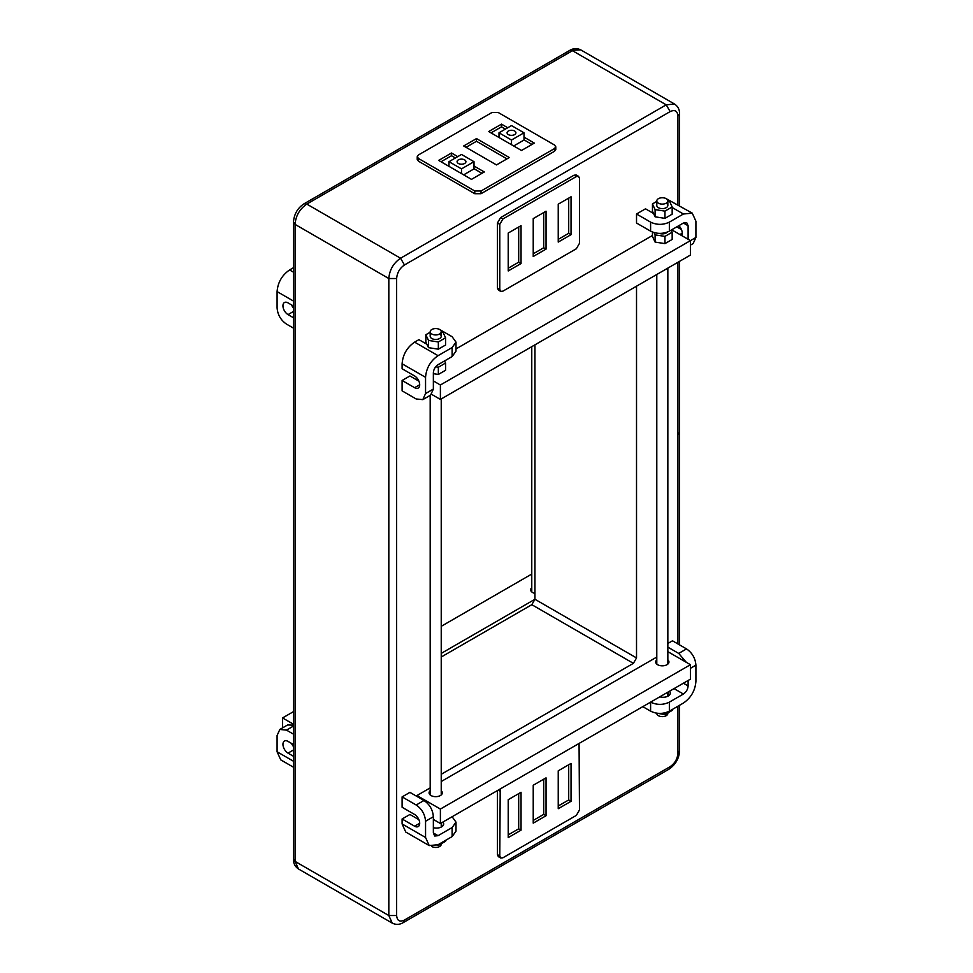 <?xml version="1.0" encoding="UTF-8"?>
<svg xmlns="http://www.w3.org/2000/svg" width="973" height="973" viewBox="0 0 973 973"><rect width="100%" height="100%" fill="white"/><g stroke="black" fill="none" stroke-linecap="round" stroke-linejoin="round"><path stroke-width="1.46" d="M441.231 657.006L531.817 604.695L534.943 599.283L534.943 344.843M636.524 286.196L636.524 657.93L633.399 663.343L441.231 774.301M679.568 205.802L679.555 113.853C679.653 109.657 677.962 106.373 674.508 104.014L666.225 104.829L400.548 258.222C393.433 263.136 389.516 269.898 388.823 278.521L388.823 915.532L392.253 923.122C396.011 924.934 399.696 924.751 403.309 922.574L404.452 920.044L670.129 766.663L668.986 769.193C675.578 764.583 679.105 758.478 679.555 750.876L679.568 705.267M679.568 644.88L679.568 261.348M679.555 750.73L677.938 753.126L677.938 706.203M677.938 643.944L677.938 262.284M679.568 228.485L679.568 226.466M677.938 227.548L677.938 226.186M677.938 204.865L677.938 116.115L679.555 113.853M293.445 328.12L286.463 324.082C280.771 320.153 277.646 314.741 277.086 307.845L277.086 291.608C277.828 282.413 281.988 275.189 289.589 269.947L293.445 267.721M293.445 308.015A7.188 4.147 60 0 1 291.559 304.926M293.445 306.009L288.02 302.883A7.188 4.147 -120 0 0 284.432 302.53A7.188 4.147 -120 0 0 283.338 308.283A7.188 4.147 -120 0 0 288.02 314.607L293.445 317.733M500.694 291.377L498.358 290.015L497.434 287.996L499.781 289.346L500.694 291.377L502.907 291.158L576.357 248.747L579.482 243.335L579.482 178.363L578.57 176.344L576.357 176.563L502.907 218.974L499.781 224.386L499.781 289.346M576.357 176.563L574.021 175.213L500.56 217.611L497.434 223.036L497.434 287.996M574.021 175.213L576.223 174.994L578.57 176.344M558.234 239.358L568.706 233.313L568.706 198.127M533.228 253.795L543.7 247.75L543.7 212.564M508.222 268.232L518.694 262.187L518.694 227.001M571.042 196.777L571.042 234.675L558.234 242.07L558.234 204.172L571.042 196.777M546.048 211.214L546.048 249.112L533.228 256.507L533.228 218.609L546.048 211.214M521.042 225.651L521.042 263.549L508.222 270.944L508.222 233.046L521.042 225.651M568.706 233.313L571.042 234.675M543.7 247.75L546.048 249.112M518.694 262.187L521.042 263.549M555.778 146.789L554.476 144.989L498.225 112.503L491.973 112.503L418.524 154.914L417.222 156.714L417.222 159.414L418.524 161.226L474.775 193.712L481.027 193.712L554.476 151.302L555.778 149.489L555.778 146.789L554.476 148.589L554.476 151.302M554.476 148.589L481.027 191L474.775 191L418.524 158.514L417.222 156.714M507.76 127.755L501.509 124.143L488.689 131.537L521.504 150.487L534.323 143.092L524.009 137.132M509.317 157.529L476.502 138.58L463.683 145.974L496.498 164.923L509.317 157.529M457.748 156.629L451.496 153.016L438.677 160.411L471.491 179.36L484.311 171.966L473.997 166.006M491.037 132.887L501.509 126.843L505.413 129.105M524.009 139.844L531.976 144.442M466.031 147.324L476.502 141.28L506.969 158.879M441.024 161.761L451.496 155.716L455.4 157.979M473.997 168.718L481.963 173.316M501.509 124.143L501.509 126.843M476.502 138.58L476.502 141.28M451.496 153.016L451.496 155.716M426.928 344.284L418.913 339.65L414.607 342.131L438.057 355.668L452.117 347.543L455.996 342.131L452.117 336.719L439.65 329.519M437.728 328.789L439.577 329.482M455.996 342.131L455.996 351.156L452.117 356.568L438.057 364.693C435.211 366.651 433.642 369.363 433.362 372.805L433.362 389.054L430.613 395.123L422.805 399.635L425.554 393.566L425.554 377.317C426.296 368.122 430.455 360.91 438.057 355.668M414.607 342.131C407.018 347.373 402.846 354.586 402.104 363.793L402.104 368.755L414.607 375.967A7.188 4.147 60 0 1 419.302 382.292A7.188 4.147 60 0 1 418.208 388.057A7.188 4.147 60 0 1 414.607 387.692L402.104 380.479L409.925 375.967L418.889 381.148M422.805 399.635L416.176 398.979L402.104 390.854L402.104 380.479M690.441 245.111L693.165 243.542L695.914 237.473L695.914 221.224L692.253 213.136L683.411 214.011L669.351 222.124C663.1 225.091 656.848 225.091 650.596 222.124L636.524 214.011L645.513 208.818L653.528 213.452M636.524 214.011L636.524 223.036L650.596 231.148C656.848 234.116 663.1 234.116 669.351 231.148L683.411 223.036L686.731 222.708L688.106 225.736L688.106 239.273M681.672 235.563A7.188 4.147 -120 0 0 678.838 225.675M681.441 229.567L676.77 226.867M692.253 213.136L666.481 198.833M511.506 144.709L511.506 140.027L524.009 132.802L524.009 140.027L513.695 145.974M499.003 137.497L499.003 132.802L511.506 140.027M499.003 132.802L511.506 125.59L524.009 132.802M508.38 134.602A4.415 2.554 0 0 0 513.197 135.162A4.415 2.554 0 0 0 515.921 132.802A4.415 2.554 0 0 0 514.632 131.002A4.415 2.554 0 0 0 509.816 130.443A4.415 2.554 0 0 0 507.079 132.802A4.415 2.554 0 0 0 508.38 134.602M461.494 173.583L461.494 168.888L473.997 161.676L473.997 168.888L463.683 174.848M448.991 166.371L448.991 161.676L461.494 168.888M448.991 161.676L461.494 154.452L473.997 161.676M458.368 163.476A4.415 2.554 0 0 0 463.184 164.036A4.415 2.554 0 0 0 465.921 161.676A4.415 2.554 0 0 0 464.62 159.876A4.415 2.554 0 0 0 459.803 159.317A4.415 2.554 0 0 0 457.079 161.676A4.415 2.554 0 0 0 458.368 163.476M671.686 229.798L690.441 240.623L440.392 384.992L433.362 380.93M440.392 384.992L440.392 399.429L690.441 255.06L690.441 240.623L695.914 237.473M416.955 380.029L416.955 377.986M440.392 399.429L431.598 394.345M455.996 348.918L652.457 235.49M667.843 201.01L669.533 201.265L672.173 206.957L664.96 211.129L655.097 209.609L652.457 203.916L656.787 201.411M656.787 200.924A5.522 3.187 180 0 1 660.205 197.981A5.522 3.187 180 0 1 666.225 198.674A5.522 3.187 180 0 1 667.843 200.924A5.522 3.187 180 0 1 664.425 203.868A5.522 3.187 180 0 1 658.405 203.187A5.522 3.187 180 0 1 656.787 200.924L656.787 205.437A5.522 3.187 0 0 0 658.405 207.687A5.522 3.187 0 0 0 664.425 208.38A5.522 3.187 0 0 0 667.843 205.437A5.522 3.187 0 0 0 666.225 203.187M664.96 211.129L664.96 218.353L655.097 216.821L652.457 211.129L652.457 203.916M672.173 206.957L672.173 214.182L664.96 218.353M655.097 209.609L655.097 216.821M671.188 230.09L672.173 232.231L664.96 236.39L655.097 234.87L654.038 232.583M659.329 233.386A5.522 3.187 0 0 0 667.247 232.133M664.96 236.39L664.96 243.615L655.097 242.082L652.457 236.39L652.457 232.048M672.173 232.231L672.173 239.443L664.96 243.615M655.097 234.87L655.097 242.082M435.673 366.809L438.349 367.222L445.573 363.051L444.576 360.922M438.349 367.222L438.349 374.447L445.573 370.275L445.573 363.051M433.362 373.668L438.349 374.447M430.188 332.243L425.846 334.736L428.485 340.428L438.349 341.961L445.573 337.789L442.922 332.097L441.231 331.842M439.614 334.007A5.522 3.187 180 0 1 441.231 336.269A5.522 3.187 180 0 1 437.826 339.212A5.522 3.187 180 0 1 431.805 338.519A5.522 3.187 180 0 1 430.188 336.269L430.188 331.757A5.522 3.187 180 0 1 433.593 328.813A5.522 3.187 180 0 1 439.614 329.494A5.522 3.187 180 0 1 441.231 331.757A5.522 3.187 180 0 1 437.826 334.7A5.522 3.187 180 0 1 431.805 334.007A5.522 3.187 180 0 1 430.188 331.757M438.349 341.961L438.349 349.173L445.573 345.014L445.573 337.789M425.846 334.736L425.846 341.961L428.485 347.653L438.349 349.173M428.485 340.428L428.485 347.653M291.559 743.433A7.188 4.147 -120 0 0 293.445 746.534M293.445 734.141L286.463 730.115L279.835 729.458L287.643 724.946L293.445 725.165M293.445 756.252L288.02 753.126A7.188 4.147 60 0 1 283.338 746.79A7.188 4.147 60 0 1 284.432 741.037A7.188 4.147 60 0 1 288.02 741.39L293.445 744.515M279.835 729.458L277.086 735.527L277.086 751.776L280.747 759.864L293.445 767.198M497.434 790.575L497.434 854.635L498.358 856.654L500.694 858.004L499.781 855.985L500.207 788.969M568.706 764.766L568.706 799.952L558.234 805.997M543.7 779.203L543.7 814.389L533.228 820.434M518.694 793.64L518.694 828.826L508.222 834.87M579.069 743.445L579.482 809.974L576.357 815.386L502.907 857.785L500.694 858.004M558.234 808.709L571.042 801.302L571.042 763.416L558.234 770.811L558.234 808.709M533.228 823.146L546.048 815.739L546.048 777.853L533.228 785.247L533.228 823.146M508.222 837.583L521.042 830.176L521.042 792.29L508.222 799.684L508.222 837.583M568.706 799.952L571.042 801.302M543.7 814.389L546.048 815.739M518.694 828.826L521.042 830.176M452.117 836.585L455.996 831.173L455.996 822.149L452.117 827.561L438.057 835.685L434.736 836.014L433.362 832.973L433.362 816.736C432.815 809.84 429.689 804.428 423.985 800.499L416.176 804.999C421.868 808.94 424.994 814.352 425.554 821.248L425.554 837.485L429.215 845.586L438.057 844.71L452.117 836.585L452.117 827.561M416.176 804.999L402.104 796.887L409.925 792.375L423.985 800.499M418.889 819.655L409.925 814.474L402.104 818.986L414.607 826.211A7.188 4.147 -120 0 0 418.208 826.564A7.188 4.147 -120 0 0 419.302 820.811A7.188 4.147 -120 0 0 414.607 814.474L402.104 807.262L402.104 796.887M402.104 818.986L402.104 823.949L405.765 832.049L429.215 845.586M452.117 816.736L455.996 822.149M433.362 827.682A7.188 4.147 0 0 0 443.676 823.949A7.188 4.147 0 0 0 442.885 822.063M667.843 643.469L672.477 640.793L686.537 648.906C692.229 652.847 695.354 658.259 695.914 665.155L695.914 681.392C695.172 690.587 691.012 697.811 683.411 703.053L669.351 711.166C663.1 714.133 656.848 714.133 650.596 711.166L650.596 702.141C656.848 705.109 663.1 705.109 669.351 702.141L683.411 694.029C686.257 692.058 687.826 689.358 688.106 685.904L688.106 680.492M642.776 706.653L650.596 711.166M686.342 662.333L678.728 653.418L686.537 648.906M667.843 647.142L678.728 653.418M669.497 691.231A7.188 4.147 180 0 1 670.275 693.129A7.188 4.147 180 0 1 659.828 696.814M293.445 711.652L282.559 717.94L282.559 727.889M531.769 574.058L441.231 626.32M282.559 717.94L293.445 724.216M441.231 653.394L534.943 599.283L636.524 657.93M531.769 587.692A6.629 3.831 0 0 0 530.662 589.808A6.629 3.831 0 0 0 532.608 592.521A6.629 3.831 0 0 0 534.943 593.396M667.843 651.655L690.441 664.705L690.441 679.142L440.392 823.499L433.362 819.436M690.441 664.705L440.392 809.062L440.392 823.499M440.392 809.062L416.955 795.537L416.955 796.437M416.955 795.537L430.188 787.899M441.231 781.514L656.787 657.067M667.843 659.876A6.629 3.831 180 0 1 668.95 661.993A6.629 3.831 180 0 1 664.851 665.532A6.629 3.831 180 0 1 657.626 664.705A6.629 3.831 180 0 1 655.68 661.993A6.629 3.831 180 0 1 656.787 659.876M441.231 790.708A6.629 3.831 180 0 1 442.338 792.825A6.629 3.831 180 0 1 438.251 796.364A6.629 3.831 180 0 1 431.015 795.537A6.629 3.831 180 0 1 429.081 792.825A6.629 3.831 180 0 1 430.188 790.708M672.173 709.536L672.173 710.436L664.96 714.608L654.987 712.856M664.96 714.608L664.96 712.844M437.059 845.233L438.349 845.44L445.573 841.268L445.573 840.368M438.349 845.44L438.349 844.54M431.55 846.352A5.522 3.187 0 0 0 431.805 846.51A5.522 3.187 0 0 0 437.826 847.203A5.522 3.187 0 0 0 441.231 844.26L441.231 843.773M656.787 713.343L656.787 713.428A5.522 3.187 0 0 0 658.405 715.678A5.522 3.187 0 0 0 664.425 716.371A5.522 3.187 0 0 0 667.843 713.428L667.843 712.941M531.817 604.695L633.399 663.343M392.253 923.122L298.492 868.986L295.062 861.397L295.062 224.386L388.823 278.521L396.643 278.521L396.643 915.532L388.823 915.532L295.062 861.397L293.445 859.147L293.445 222.124L295.062 224.386C295.756 215.763 299.66 209 306.775 204.087L304.014 203.807L569.692 50.426L580.747 49.878L674.508 104.014M670.129 766.663C674.873 763.379 677.476 758.879 677.938 753.126M396.643 915.532C397.106 920.75 399.708 922.258 404.452 920.044M679.568 432.365L677.938 434.615M400.548 258.222L306.775 204.087L572.452 50.693L666.225 104.829L670.129 111.603L404.452 264.984L400.548 258.222M404.452 264.984C399.708 268.256 397.106 272.768 396.643 278.521M677.938 116.115C677.476 110.898 674.873 109.39 670.129 111.603M295.062 538.385L295.062 224.362M293.445 272.172L289.589 269.947M293.445 301.046L277.086 291.608M288.02 314.607L293.445 311.482M500.56 217.611L502.907 218.974M497.434 223.036L499.781 224.386M418.524 158.514L418.524 161.226M474.775 191L474.775 193.712M481.027 191L481.027 193.712M402.104 363.793L425.554 377.317M452.117 347.543L452.117 356.568M433.362 389.054L425.554 393.566M414.607 387.692L419.691 384.761M672.173 207.517L683.411 214.011M683.411 223.036L688.106 225.736M669.351 222.124L669.351 231.148M650.596 222.124L650.596 231.148M682.243 233.179L679.896 234.542M293.445 761.214L277.086 751.776M293.445 726.089L286.463 730.115M288.02 753.126L293.445 750.001M497.434 854.635L499.781 855.985M498.225 790.112L499.781 791.025M402.104 823.949L425.554 837.485M433.362 832.973L438.057 835.685M433.362 816.736L425.554 821.248M414.607 826.211L419.691 823.28M441.572 826.88L441.572 822.83M683.411 683.204L688.106 685.904M674.034 688.616L683.411 694.029M669.351 711.166L669.351 702.141M690.441 668.305L695.914 665.155M668.171 696.06L668.171 691.998M298.492 868.986C295.038 866.639 293.36 863.355 293.445 859.147M403.309 922.574L668.986 769.193M293.445 222.124C294.126 214.06 297.653 207.954 304.014 203.807M569.692 50.426C573.279 48.249 576.965 48.066 580.747 49.878M441.231 331.757L441.231 336.269M441.231 398.942L441.231 794.941M441.231 823.024L441.231 827.062M430.188 395.366L430.188 794.941M667.843 200.924L667.843 205.437M667.843 268.11L667.843 664.109M667.843 692.192L667.843 696.242M656.787 274.495L656.787 664.109M531.769 346.68L531.769 591.925"/></g></svg>
